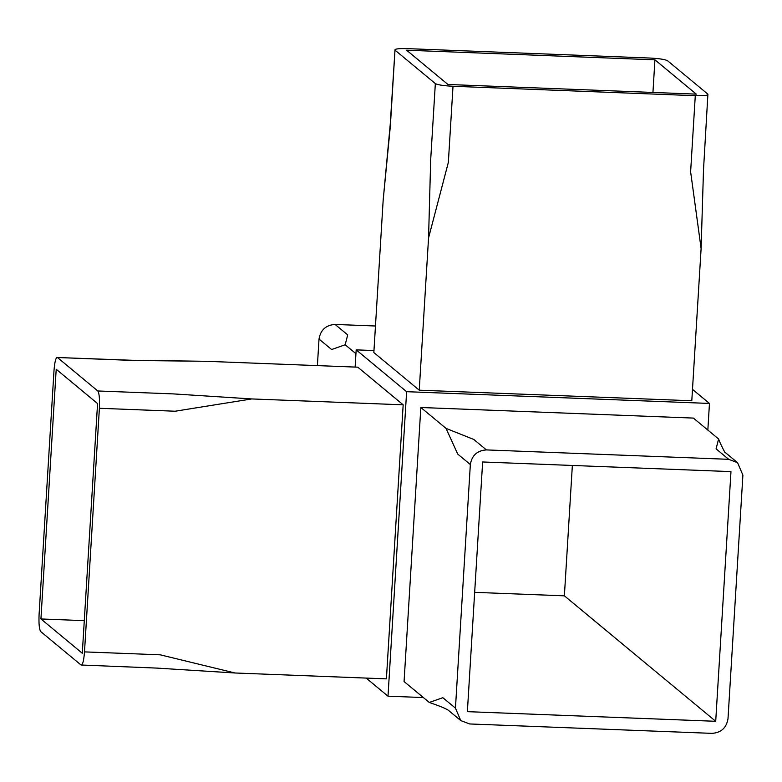<?xml version="1.0" encoding="UTF-8"?>
<svg xmlns="http://www.w3.org/2000/svg" width="782" height="782" viewBox="0 0 782 782"><rect width="100%" height="100%" fill="white"/><g stroke="black" fill="none" stroke-linecap="round" stroke-linejoin="round"><path stroke-width="1.17" d="M447.959 84.485L696.293 94.133L654.935 59.833L406.601 50.195L447.959 84.485M707.837 430.061L709.46 403.444L406.62 391.684L356.181 349.867L373.972 350.551M423.385 697.554L387.999 696.185L406.62 391.684M728.687 459.317L716.077 448.858L718.609 438.995L693.39 418.087L420.833 407.5L404.069 681.542L429.289 702.461L442.837 697.691L455.447 708.14L460.764 720.574L469.65 723.956L711.923 733.36C721.121 732.754 726.478 727.866 728.003 718.726L742.9 475.133L737.573 462.7L728.687 459.317L486.414 449.914C477.225 450.52 471.869 455.407 470.344 464.547L455.447 708.14M97.564 403.571L56.206 369.27L40.928 618.963L82.296 653.253L97.564 403.571M355.126 367.081L356.181 349.867M387.999 696.185L366.162 678.082M97.809 390.971L173.516 393.913L251.745 398.937L175.109 411.224L99.392 408.282C99.793 398.967 99.265 393.199 97.809 390.971L57.448 357.511C55.874 357.218 54.72 361.597 53.997 370.648L39.1 614.241C38.699 623.557 39.227 629.324 40.693 631.553L81.045 665.013C82.618 665.306 83.772 660.927 84.495 651.885L160.202 654.817L234.991 672.989L386.406 678.864L403.17 404.822L357.775 367.178L206.35 361.304L133.165 360.453L57.448 357.511L132.07 360.277L206.35 361.304M692.5 389.377L709.46 403.444M383.16 200.3L390.179 125.149L394.988 50.136L390.335 126.264L383.16 200.3L373.845 352.545L419.24 390.189L691.796 400.765L701.112 248.52L690.623 171.805L695.286 95.687C704.25 95.903 708.463 95.404 707.906 94.182L667.554 60.722C665.062 59.422 659.177 58.533 649.881 58.044L407.608 48.64C398.644 48.416 394.431 48.914 394.988 50.136L435.339 83.596C437.832 84.896 443.717 85.785 453.013 86.274L695.286 95.687M453.013 86.274L448.35 162.402L428.556 237.933L419.24 390.189M428.556 237.933L430.687 159.724L435.339 83.596M701.112 248.52L703.497 169.899L707.906 94.182M317.394 365.614L319.017 339.075C320.542 329.936 325.908 325.058 335.097 324.442L375.468 326.006M335.097 324.442L347.707 334.901L345.175 344.764L355.947 353.699M345.175 344.764L331.627 349.534L319.017 339.075M572.356 465.456L564.379 595.835L474.664 592.345M251.745 398.937L403.17 404.822M84.495 651.885L99.392 408.282M81.045 665.013L156.332 668.072L234.991 672.989M652.941 92.442L654.935 59.833M715.706 721.297L730.975 471.614L482.641 461.976L467.372 711.659L715.706 721.297L564.379 595.835M84.29 620.644L40.928 618.963M470.344 464.547L457.734 454.088L446.053 428.409L420.833 407.5M446.053 428.409L473.804 439.455L486.414 449.914M737.573 462.7L724.973 452.26C726.449 455.632 719.86 443.071 718.609 438.995M460.764 720.574L448.154 710.115C445.007 708.14 438.115 705.52 434.538 704.308L429.289 702.461"/></g></svg>
